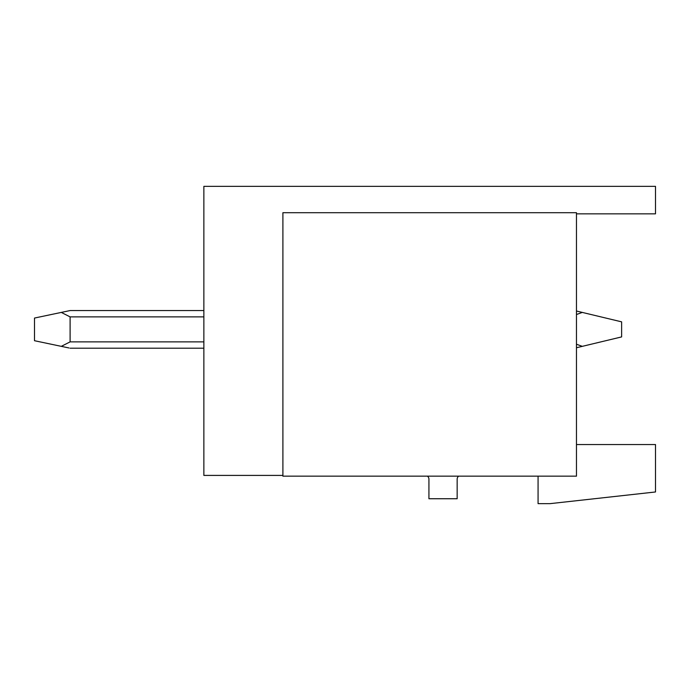<?xml version="1.0" encoding="UTF-8"?>
<svg xmlns="http://www.w3.org/2000/svg" width="690" height="690" viewBox="0 0 690 690"><rect width="100%" height="100%" fill="white"/><g stroke="black" fill="none" stroke-linecap="round" stroke-linejoin="round"><path stroke-width="1.03" d="M576.461 213.84L655.5 213.84L655.5 186.36L203.861 186.36L203.861 475.41L282.9 475.41M576.461 444.55L655.5 444.55L655.5 491.97L550.12 503.64L538.071 503.64L538.071 476.16M576.461 212.71L282.9 212.71L282.9 476.16L576.461 476.16L576.461 212.71M427.421 476.16A3.761 3.761 0 0 1 428.93 479.171L428.93 498.741L457.159 498.741L457.159 479.171A3.761 3.761 0 0 1 458.66 476.16M203.861 310.56L70.104 310.56L61.298 312.415L70.104 316.882L61.298 312.415L70.104 316.882L61.298 312.415L70.104 316.882L61.298 312.415L70.104 316.882L61.298 312.415L70.104 316.882L61.298 312.415L70.104 316.882L61.298 312.415L70.104 316.882L61.298 312.415L70.104 316.882L61.298 312.415L70.104 316.882L61.298 312.415L70.104 316.882L61.298 312.415L70.104 316.882L61.298 312.415L70.104 316.882L61.298 312.415L70.104 316.882L70.104 341.878L61.298 346.346L69.009 347.967M70.104 310.56L34.5 318.055L34.5 340.713L61.298 346.346L34.5 340.713M576.461 311.018L621.63 321.851L621.63 336.91L576.461 347.751M582.3 312.415L576.461 314.537M576.461 344.224L582.3 346.346M203.861 348.2L70.104 348.2M203.861 316.882L70.104 316.882M203.861 341.878L70.104 341.878"/></g></svg>
